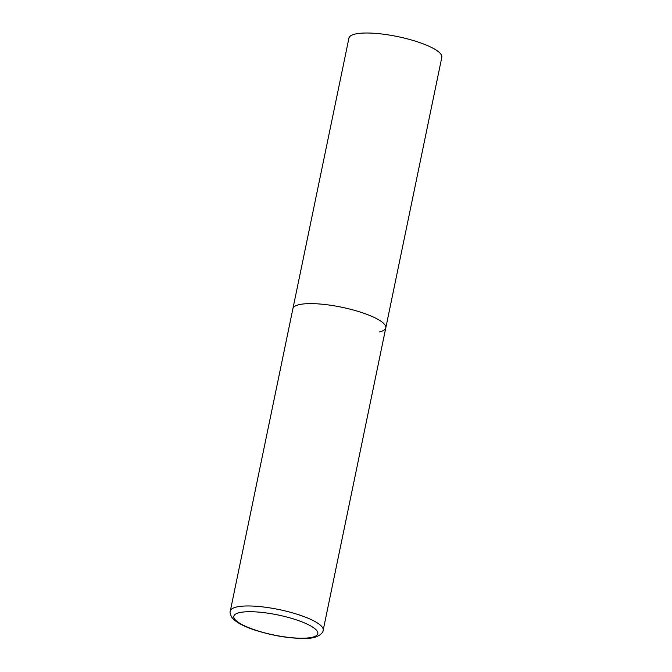 <?xml version="1.0" encoding="UTF-8"?>
<svg xmlns="http://www.w3.org/2000/svg" width="672" height="672" viewBox="0 0 672 672"><rect width="100%" height="100%" fill="white"/><g stroke="black" fill="none" stroke-linecap="round" stroke-linejoin="round"><path stroke-width="1.01" d="M385.787 327.902L441.823 57.296A47.426 11.306 11.7 0 0 408.509 39.169A47.426 11.306 11.7 0 0 355.102 34.07A47.426 11.306 11.7 0 0 348.944 38.06L230.294 611.024A47.426 11.306 -168.3 0 1 299.956 615.166A47.426 11.306 -168.3 0 1 323.173 630.26L385.787 327.902A47.426 11.306 -168.3 0 0 362.569 312.816A47.426 11.306 -168.3 0 0 292.908 308.666A47.426 11.306 11.7 0 1 299.065 304.676A47.426 11.306 11.7 0 1 352.472 309.775A47.426 11.306 11.7 0 1 385.787 327.902A47.426 11.306 11.7 0 1 379.63 331.892M254.848 629.916A42.874 10.223 -168.3 0 0 312.253 637.274A42.874 10.223 -168.3 0 0 296.831 620.021A42.874 10.223 -168.3 0 0 239.417 612.662A42.874 10.223 -168.3 0 0 254.848 629.916M323.173 630.26C323.509 632.486 318.293 638.669 305.6 638.4C289.657 638.593 272.555 635.762 254.285 629.899C244.969 626.783 238.19 623.372 233.94 619.668L231.739 617.198C230.177 614.132 229.698 612.074 230.294 611.024"/></g></svg>
